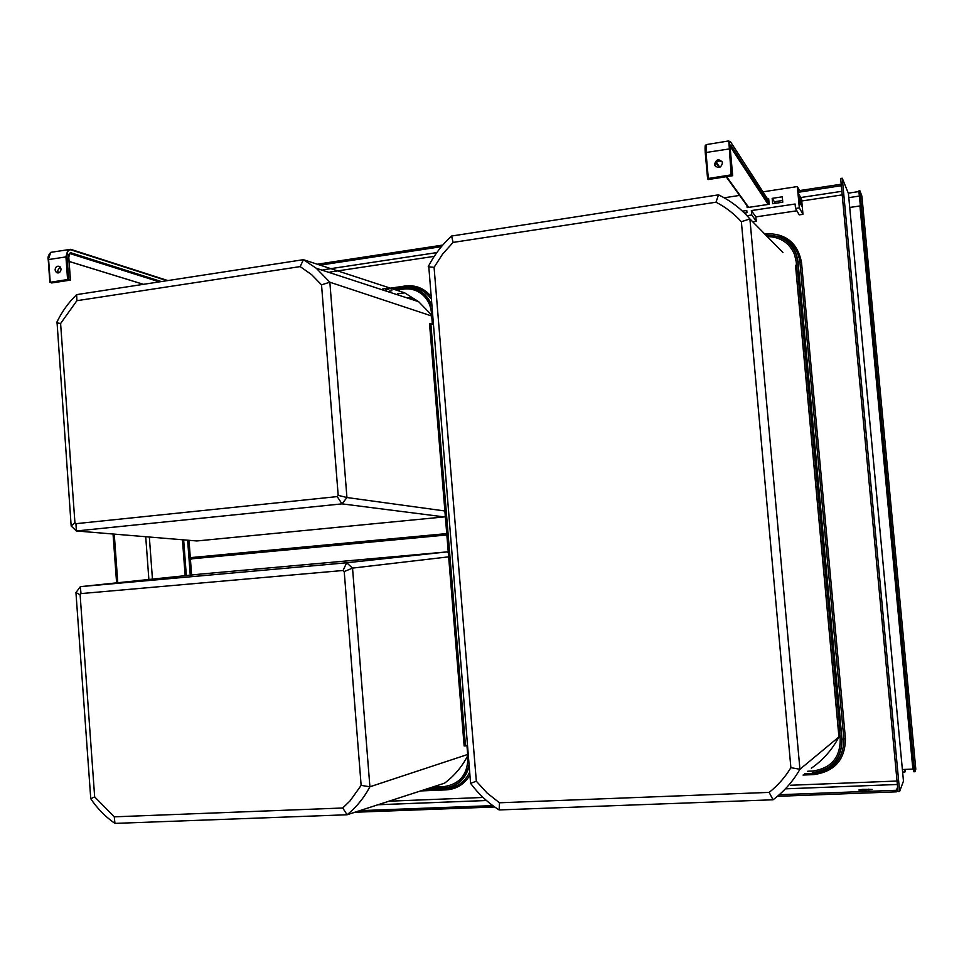 <?xml version="1.0" encoding="UTF-8"?>
<svg xmlns="http://www.w3.org/2000/svg" width="964" height="964" viewBox="0 0 964 964"><rect width="100%" height="100%" fill="white"/><g stroke="black" fill="none" stroke-linecap="round" stroke-linejoin="round"><path stroke-width="1.45" d="M715.999 202.211L718.505 194.849L451.61 236.023C442.235 244.555 434.607 254.472 428.715 265.763L470.589 783.31C478.24 793.697 487.423 802.361 498.159 809.326L499.123 809.941L499.485 802.783L769.151 792.396C777.864 785.491 785.106 777.249 790.89 767.681L741.364 221.72C734.074 213.671 725.627 207.164 715.999 202.211L453.08 242.41L442.584 254.098L434.077 267.329L476.337 781.226L487.049 792.974L499.485 802.783M428.197 266.775L434.077 267.329M782.961 252.532L749.896 218.936C741.352 209.019 731.23 201.163 719.554 195.367L718.517 194.849M499.123 809.941L773.044 799.783C783.744 791.757 792.504 781.924 799.337 770.296L799.939 769.26L790.89 767.681M795.517 265.293L838.933 736.942C832.257 749.606 823.063 760.018 811.375 768.188M838.933 736.942L799.939 769.26L749.896 218.936L741.364 221.72M773.044 799.783L769.151 792.396M451.61 236.023L453.08 242.41M470.589 783.31L476.337 781.226M431.691 315.999L329.845 282.211L316.288 268.269L303.419 259.678L300.178 266.594L76.879 300.696L60.599 323.518L74.927 522.693L75.951 523.681L337.219 496.605L338.183 495.351L321.53 284.838L311.601 274.656L300.178 266.594M445.284 515.848L444.284 516.909L342.027 503.871L346.944 497.532L338.183 495.351M303.419 259.678L76.65 294.623C68.625 302.407 62.082 311.493 57.009 321.868L71.167 525.995L76.361 530.971L75.951 523.681M56.563 322.795L60.599 323.518M407.555 298.069L409.796 297.755L414.616 300.37M190.221 556.626L191.221 557.566L446.742 533.598M191.221 557.566L207.947 557.312M397.626 293.839L404.639 292.827L418.665 301.696L431.607 315.023M444.284 516.909L196.873 540.961L76.349 530.971L342.027 503.871M404.639 292.827L303.479 259.702M346.932 497.508L329.845 282.211L321.53 284.838M444.886 510.98L346.944 497.532M76.65 294.623L76.879 300.696M71.167 525.983L74.927 522.693M342.003 503.871L337.219 496.605M448.308 552.746L447.151 551.89L199.367 574.195L80.349 586.654L75.951 592.559L90.761 798.758C97.244 808.362 105.04 816.388 114.138 822.834L114.957 823.413M467.769 755.656C461.997 766.778 454.249 775.948 444.549 783.178L347.1 814.761L114.957 823.401L114.27 816.833L342.726 808.001L350.137 800.783L361.139 785.371L344.22 571.556L343.064 570.495L80.988 593.595L80.12 594.764L94.665 796.879L114.27 816.833M75.951 592.559L80.12 594.764M448.646 556.855L352.535 568.097L346.666 562.771L343.064 570.495M342.726 808.001L347.1 814.761C356.15 807.41 363.585 798.409 369.381 787.745L369.899 786.793L361.139 785.371M446.85 534.972L191.318 558.867L190.474 559.976M447.151 551.89L346.691 562.771L80.349 586.654L80.988 593.595M467.673 754.475L369.899 786.793L352.535 568.097L344.22 571.556M90.761 798.758L94.665 796.879M841.476 187.076L840.933 185.775L798.3 192.27M441.404 246.663L320.12 265.148M114.246 534.116L117.789 582.738M113.041 534.008L116.608 582.859M841.331 185.594L840.789 184.281L798.168 190.788M442.765 245.061L317.277 264.22M840.933 185.775L840.789 184.281M903.461 781.105L899.629 791.432L898.002 791.504L840.668 178.473L842.259 178.232L848.404 193.427M899.629 791.432L842.259 178.232M779.274 794.734L896.387 790.275L897.592 787.19M896.387 790.275L896.544 791.842L897.737 788.721M354.836 812.254L494.677 806.989M777.418 796.324L896.544 791.842M359.741 810.664L492.773 805.615M862.551 789.359L872.119 789.432L862.033 790.335L858.755 790.034L862.551 789.359L862.647 790.323M396.373 290.116L403.386 289.104C410.965 288.152 417.593 290.236 423.28 295.346C428.04 299.949 430.751 305.709 431.414 312.649L432.366 324.217M466.925 745.365L467.926 757.523C467.685 774.562 459.659 784.262 443.862 786.624L432.462 787.106M432.92 324.446L429.534 323.796L464.154 745.979L467.456 745.16M430.848 323.615L465.479 745.907M393.469 289.164L403.277 287.742C411.242 286.742 418.219 288.935 424.196 294.333L431.402 305.841M432.101 787.214L432.209 788.504L429.305 789.769L423.485 790.01M469.034 764.392C466.022 778.611 457.671 786.479 443.97 788.01L432.209 788.504M385.516 289.935L388.805 289.465M382.575 288.995L388.697 288.103M429.305 789.769L429.197 788.371L428.45 788.395M431.149 787.528L429.197 788.371M186.329 575.568L183.654 539.864M185.148 575.689L182.461 539.768M839.09 727.109L840.246 739.665C840.03 758.005 830.799 768.465 812.531 771.043L807.639 771.248M767.248 236.578C780.31 236.831 789.408 242.795 794.541 254.496L796.228 261.847L797.3 273.415M765.874 235.192C780.262 234.879 790.299 241.145 795.987 253.978L797.734 261.642L798.951 274.836L797.879 273.33L839.68 727.085L838.138 727.157L796.372 273.535L797.879 273.33M812.664 772.55L812.797 772.55C832.053 769.826 841.801 758.801 842.018 739.472L841.777 739.593C841.548 758.849 831.848 769.826 812.664 772.55M798.951 274.836L841.777 739.593M840.524 726.073L839.68 727.085M51.67 282.958L50.236 282.271L67.588 279.536L70.444 280.102L51.67 282.958M58.515 272.896L57.587 270.739L60.154 266.895M61.069 269.04C60.66 272.27 59.117 273.439 56.442 272.523L55.069 270.004C55.49 266.763 57.045 265.594 59.72 266.522L61.069 269.04M708.191 179.545L707.6 178.762L708.335 178.46L731.134 174.87L732.688 175.713L708.191 179.545M715.758 166.664L715.445 165.459C716.264 161.289 718.505 160.096 722.193 161.88M722.482 163.024C720.952 167.977 718.421 168.76 714.866 165.386L714.589 164.29C716.131 159.325 718.674 158.554 722.229 161.964L722.482 163.024M798.397 190.752L798.397 193.222L801.59 199.247L802.976 214.309L799.24 214.864L795.517 208.453L799.325 207.887L797.349 186.558L762.97 191.848M796.866 210.791L755.872 216.888L756.27 221.226L752.667 221.756M746.967 205.633L747.148 207.609L769.176 204.284L768.682 198.849L767.609 199.006M742.449 211.164L746.787 210.513L746.992 212.719L744.461 213.104M747.004 215.707L751.751 214.996L751.342 210.574L795.107 204.007L795.517 208.453M739.617 195.427L724.169 197.801M772.164 198.367L782.274 196.825L782.768 202.187L772.658 203.717L772.164 198.367L774.417 201.741L782.611 200.5M774.574 203.428L774.417 201.741L775.345 203.308M798.879 198.042L798.794 197.234M799.084 200.319L800.457 200.126L799.192 197.994M800.457 200.126L801.168 199.488L798.566 194.776L799.192 201.44L801.771 206.067L801.168 199.488M799.602 190.571L797.349 186.558M799.325 207.887L802.976 214.309M800.783 204.296L800.397 200.126M756.27 221.226L751.751 214.996M755.872 216.888L751.342 210.574M860.262 205.898L849.718 207.465M859.936 205.947L912.86 769.091L904.569 769.429L904.991 771.971L905.606 769.393M905.485 769.417L904.642 769.453L904.895 770.947L905.485 769.417L904.642 769.441M906.015 686.573L912.836 765.308L913.872 771.766L914.836 771.73M906.509 686.537L867.925 276.114L866.877 276.258L905.437 686.609L906.883 685.934L907.726 694.731L906.642 694.851M867.925 276.114L868.54 277.234L868.359 273.631L867.311 273.776L867.492 276.174M867.311 273.776L858.852 190.944L859.9 190.788L866.564 261.63L865.515 261.774M907.714 694.791L906.268 695.502M868.359 273.631L867.817 267.872L866.781 268.016M866.564 261.63L867.817 267.872M859.9 190.788L861.9 196.162L915.8 769.212L914.944 771.73L913.908 765.259L912.836 765.308M907.341 695.442L913.908 765.259M915.788 769.164L862.165 199.006M152.457 579.111L149.336 537.02M388.926 801.205L483.06 797.469M790.673 785.25L897.026 781.033M329.941 272.065L434.222 256.352M801.747 200.982L842.211 194.885M430.583 295.84C423.798 288.103 415.351 284.814 405.242 285.995L389.215 288.332M420.605 790.938L446.26 789.878C456.562 789.154 464.443 784.226 469.914 775.116M803.036 775.044L813.664 774.61C834.607 771.658 845.187 759.68 845.44 738.665L801.494 262.365C797.529 242.374 785.178 232.842 764.464 233.746M323 269.836L436.8 252.604M800.686 197.536L841.873 191.306M148.878 579.485L145.721 536.719M903.473 781.189L848.392 193.306M377.948 804.759L486.434 800.53M786.359 788.805L897.339 784.479L786.383 788.793M868.817 789.118L868.901 790.07M191.547 575.014L188.944 540.31M396.529 290.164L403.567 289.152M190.679 575.11L188.064 540.238M389.263 291.14L391.866 290.767M469.167 766.006C465.624 779.322 457.334 786.66 444.296 788.01L432.173 788.516M407.736 287.489L411.038 287.754C420.569 289.501 427.317 295.02 431.269 304.335M392.734 288.923L405.013 287.139L412.761 287.152C420.28 288.393 426.293 292.213 430.8 298.599M405.242 285.995L403.771 287.67M469.673 772.212C464.66 782.334 456.707 787.829 445.838 788.685L430.293 789.335M446.26 789.878L444.296 788.01M190.245 575.159L187.631 540.202M775.863 236.06L780.081 237.433C790.552 242.193 796.529 250.315 797.999 261.786L797.734 261.642M765.512 234.806L781.274 237.011C792.179 241.964 798.409 250.423 799.939 262.389L797.999 261.786L842.018 739.472L843.874 738.858C843.645 758.993 833.499 770.489 813.423 773.321L804.699 773.682M813.664 774.61L812.797 772.55M801.494 262.365L799.939 262.389L843.874 738.858L845.44 738.665M50.236 282.271L48.598 259.557L67.022 256.749C66.938 251.773 68.251 249.483 70.962 249.869L167.001 280.705M49.983 282.332L48.236 259.702L50.755 252.351L52.827 252.002M48.345 259.617L49.176 254.556M70.324 280.03L68.697 257.436M68.685 257.268C68.625 254.11 69.456 252.652 71.191 252.881L161.398 281.572M68.673 279.548L67.022 256.749M67.588 279.536L65.938 256.737L68.034 249.507L70.962 249.869M69.095 261.425L143.467 284.332M68.793 257.352L69.48 253.893L70.577 253.749L69.456 253.93M71.191 252.881L70.577 253.749L159.373 281.874M708.335 178.46L705.997 152.505L729.784 148.866C729.35 143.214 729.555 140.792 730.399 141.612L768.886 201.102M707.6 178.726L705.262 152.818L705.997 152.505L706.118 144.636L706.769 144.528M731.134 174.87L728.808 140.913L706.118 144.636C705.528 146.552 704.78 142.045 705.262 152.818C704.877 147.516 705.094 145.07 705.913 145.468M730.326 149.673L732.688 175.713L730.326 149.673L730.712 145.058L769.151 204.055M732.146 174.918L729.784 148.866M716.409 162.458L719.867 167.278M726.736 176.834L748.691 207.381M730.712 145.058L730.338 149.709M730.194 146.48L768.163 204.44M768.874 200.97L730.399 141.612M848.802 197.644L859.334 196.066M904.943 771.971L902.617 772.068M867.094 262.835L866.046 262.979M904.569 769.429L902.388 769.525M316.288 268.269L418.665 301.696M848.404 193.366L903.473 781.141M486.41 800.506L378.021 804.735M189.004 540.31L191.607 575.014M391.119 289.14L405.049 287.115L412.761 287.152L411.038 287.754L424.196 294.333M795.987 253.978C792.986 246.29 787.684 240.783 780.081 237.433L781.274 237.011L765.488 234.794M167.857 280.572L70.673 249.315L50.755 252.351C48.369 254.99 47.537 257.448 48.236 259.702L49.863 282.404M68.793 257.364L70.444 280.09M143.407 284.344L69.095 261.461M57.961 272.969L56.442 272.523M705.262 152.818L707.6 178.762M748.269 207.441L726.278 176.906M719.457 167.423L716.144 162.82M715.71 166.555L714.866 165.386M906.666 694.791L907.726 694.731M848.332 193.162L858.912 191.559"/></g></svg>
